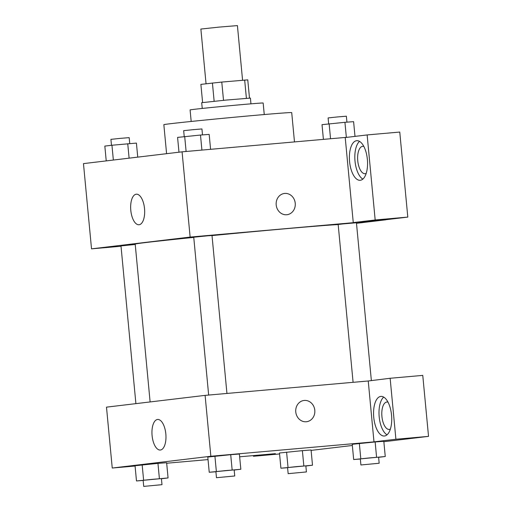 <?xml version="1.0" encoding="UTF-8"?>
<svg xmlns="http://www.w3.org/2000/svg" width="512" height="512" viewBox="0 0 512 512"><rect width="100%" height="100%" fill="white"/><g stroke="black" fill="none" stroke-linecap="round" stroke-linejoin="round"><path stroke-width="0.77" d="M242.573 80.237L237.414 25.6L219.123 27.098L200.877 29.056L206.048 83.75M202.605 102.522L200.883 84.371L221.779 82.067L247.763 79.872L249.485 98.086M202.24 108.442L201.696 102.688L226.022 100.083L250.406 98.086L250.95 103.834M214.144 101.248L212.416 82.989M246.4 98.298L244.672 80.051M223.507 100.32L221.779 82.067M191.181 121.453L190.093 109.926A36.698 0.454 -5.4 0 1 226.586 106.022A36.698 0.454 -5.4 0 1 263.162 103.021L264.25 114.547M166.586 153.683L163.846 124.698A64.218 0.8 -5.4 0 1 227.706 117.856A64.218 0.8 -5.4 0 1 291.712 112.608L294.483 141.92M121.018 246.253L91.526 248.851L83.469 163.616L182.074 151.834L348.365 137.171M276.198 204.928A10.701 9.555 -96.8 0 1 284.448 193.459A10.701 9.555 -96.8 0 1 295.2 202.957A10.701 9.555 -96.8 0 1 286.982 214.714A10.701 9.555 -96.8 0 1 276.198 204.928M353.261 222.592L345.222 137.549L367.136 134.931L375.174 219.974L353.261 222.592L385.901 219.808L356.493 223.322M91.526 248.851L190.131 237.075L182.074 151.834M190.131 237.075L385.901 219.808M286.982 214.714A10.701 9.555 83.2 0 0 295.2 202.957A10.701 9.555 83.2 0 0 284.442 193.459M356.602 140.704A19.878 8.96 85 0 1 356.73 140.691A19.878 8.96 85 0 1 367.398 159.706A19.878 8.96 85 0 1 360.218 180.294A19.878 8.96 85 0 1 349.562 161.421A19.878 8.96 85 0 1 356.602 140.704M359.533 141.395A19.878 8.96 -95 0 0 354.982 160.8A19.878 8.96 -95 0 0 362.854 179.117M366.195 173.408A13.76 6.202 85 0 1 365.12 173.722A13.76 6.202 85 0 1 357.747 160.749A13.76 6.202 85 0 1 362.701 146.304A13.76 6.202 85 0 1 363.821 146.426M375.174 219.974L407.802 217.094L385.888 219.712M367.136 134.931L399.763 132.051L407.802 217.094M136.218 194.208A15.341 6.918 85 0 1 136.32 194.195A15.341 6.918 85 0 1 144.55 208.87A15.341 6.918 85 0 1 139.014 224.755A15.341 6.918 85 0 1 130.784 210.189A15.341 6.918 85 0 1 136.218 194.208M135.238 244.467L120.986 245.907L135.898 403.635M371.354 380.512L356.435 222.752L342.509 223.974L338.17 224.48L353.094 382.323M226.938 393.446L212.006 235.488L206.982 235.866L193.741 237.216L208.659 395.059M338.182 224.57A103.974 1.293 174.6 0 0 285.28 228.768A103.974 1.293 174.6 0 0 212.013 235.597M193.76 237.408A103.974 1.293 174.6 0 0 135.2 244.115L150.118 401.939M135.072 466.022L112.243 468.038L106.49 407.149L205.101 395.373L368.237 380.986L390.138 378.272L395.904 439.251L373.99 441.869L368.237 380.986M390.138 378.272L422.765 375.392L428.531 436.371L383.859 441.709M311.104 450.4L352.339 445.478M390.368 429.12A13.76 6.202 85 0 1 389.293 429.434A13.76 6.202 85 0 1 381.92 416.461A13.76 6.202 85 0 1 386.874 402.016A13.76 6.202 85 0 1 387.994 402.138M383.699 397.107A19.878 8.96 -95 0 0 379.155 416.512A19.878 8.96 -95 0 0 387.027 434.829M380.774 396.416A19.878 8.96 85 0 1 380.902 396.403A19.878 8.96 85 0 1 391.571 415.418A19.878 8.96 85 0 1 384.39 436.006A19.878 8.96 85 0 1 373.728 417.133A19.878 8.96 85 0 1 380.774 396.416M253.408 455.59L253.472 456.269L275.386 453.651L239.648 456.8M253.472 456.269L279.571 453.965M395.904 439.251L428.531 436.371M360.339 459.021L353.67 459.526L352.23 444.301L375.136 441.952L383.814 441.293L385.254 456.518L378.611 457.312M215.91 471.757L209.235 472.262L207.795 457.037L230.707 454.688L239.386 454.029L240.826 469.254L234.176 470.048M143.155 480.448L136.486 480.954L135.046 465.734L157.952 463.379L166.63 462.726L168.07 477.946L161.427 478.739M287.59 467.712L280.915 468.218L279.475 452.998L302.387 450.643L311.066 449.99L312.506 465.21L305.856 466.003M112.243 468.038L210.854 456.256L373.99 441.869M208.038 459.59L166.682 463.232M165.83 433.926A15.341 6.918 85 0 1 160.307 450.029A15.341 6.918 85 0 1 152.07 435.354A15.341 6.918 85 0 1 157.613 419.469A15.341 6.918 85 0 1 165.83 433.926M210.854 456.256L205.101 395.373M295.77 411.93A10.701 9.555 -96.8 0 1 304.013 400.467A10.701 9.555 -96.8 0 1 314.765 409.958A10.701 9.555 -96.8 0 1 306.554 421.722A10.701 9.555 -96.8 0 1 295.77 411.93M306.554 421.722A10.701 9.555 83.2 0 0 314.765 409.958A10.701 9.555 83.2 0 0 304.013 400.467M136.486 480.954L168.07 477.946M161.99 484.672L161.414 478.586L152.269 479.334L143.142 480.314L143.718 486.4L161.99 484.672L143.718 486.4M159.392 478.598L157.958 463.379L135.046 465.734M143.603 480.102L142.163 464.883M209.235 472.262L240.826 469.254M234.739 475.981L234.163 469.894L225.018 470.643L215.898 471.622L216.474 477.709L234.739 475.981L216.474 477.709M232.147 469.907L230.707 454.688L207.795 457.037M216.352 471.411L214.912 456.192M280.915 468.218L312.506 465.21M306.419 471.936L305.843 465.85L296.698 466.598L287.578 467.578L288.154 473.664L306.419 471.936L288.154 473.664M303.827 465.862L302.387 450.643L279.475 452.998M288.032 467.366L286.592 452.147M353.67 459.526L385.254 456.518M379.168 463.245L378.598 457.158L369.453 457.907L360.326 458.886L360.902 464.973L379.168 463.245L360.902 464.973M376.576 457.171L375.142 441.952L352.23 444.301M360.787 458.675L359.347 443.456M106.234 160.896L104.832 146.093L111.949 145.242L136.416 143.085L137.747 157.133M129.107 158.163L127.744 143.738M113.35 160.045L111.949 145.242M129.747 143.584L129.184 137.638L120.038 138.387L110.918 139.36L111.475 145.299M178.982 152.205L177.581 137.402L200.493 135.046L209.171 134.394L210.579 149.318M201.914 150.086L200.493 135.046M186.112 151.482L184.698 136.55M202.496 134.893L201.933 128.941L192.787 129.696L183.667 130.669L184.23 136.608M323.405 139.373L322.016 124.666L344.928 122.31L353.6 121.658L354.995 136.378M346.349 137.35L344.928 122.31M330.541 138.746L329.133 123.814M346.931 122.157L346.368 116.205L337.222 116.96L328.102 117.933L328.659 123.872"/></g></svg>

